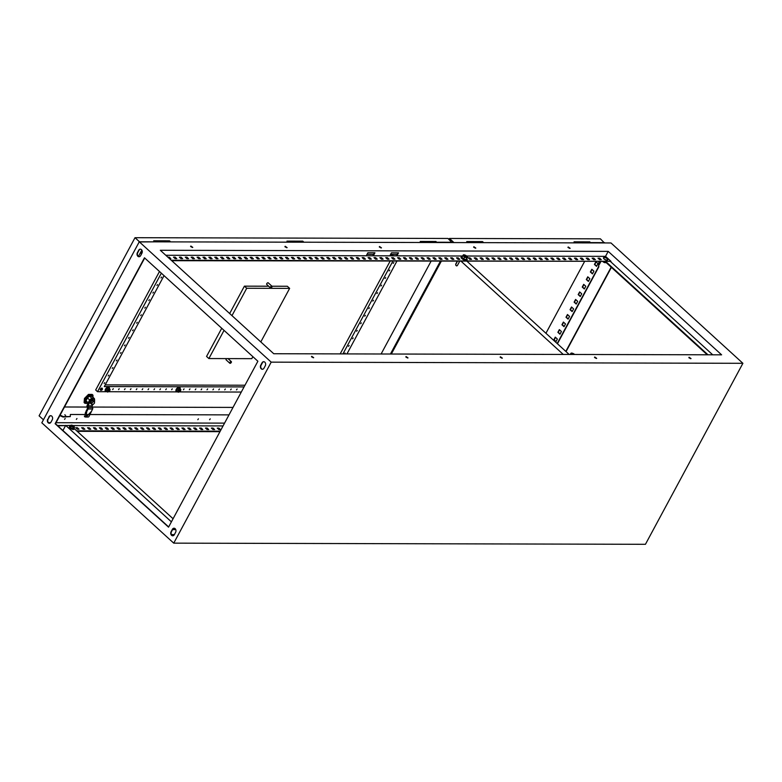 <?xml version="1.0" encoding="UTF-8"?>
<svg xmlns="http://www.w3.org/2000/svg" width="782" height="782" viewBox="0 0 782 782"><rect width="100%" height="100%" fill="white"/><g stroke="black" fill="none" stroke-linecap="round" stroke-linejoin="round"><path stroke-width="1.17" d="M72.071 425.408L73.674 426.268M72.267 425.369L73.655 426.18L72.267 425.369M74.055 429.054A2.61 0.958 -151.7 0 1 74.016 429.24A2.61 0.958 -151.7 0 1 73.352 429.504A2.61 0.958 -151.7 0 1 70.595 428.438A2.61 0.958 -151.7 0 1 69.412 426.767A2.61 0.958 -151.7 0 1 69.539 426.62M74.016 428.184A2.61 0.958 -151.7 0 1 74.192 428.907A2.61 0.958 -151.7 0 1 73.528 429.171A2.61 0.958 -151.7 0 1 70.771 428.116A2.61 0.958 -151.7 0 1 69.588 426.434A2.61 0.958 -151.7 0 1 70.243 426.17A2.61 0.958 -151.7 0 1 70.292 426.17M73.205 425.711A1.838 0.674 -151.7 0 1 74.085 426.425A1.838 0.674 -151.7 0 1 74.28 426.728A1.838 0.674 -151.7 0 1 73.84 427.246L74.446 427.383L73.801 428.585L72.443 428.585L70.605 427.519L70.126 426.473L70.771 425.271L71.084 425.662A1.838 0.674 -151.7 0 1 71.524 425.134A1.838 0.674 -151.7 0 1 71.719 425.154A1.838 0.674 -151.7 0 1 72.794 425.496M73.088 427.383L73.84 427.246A1.838 0.674 -151.7 0 1 72.237 426.718A1.838 0.674 -151.7 0 1 71.084 425.662L73.088 427.383L72.443 428.585M71.25 426.327L70.605 427.519M72.139 425.271L70.771 425.271M74.28 426.728L74.446 427.383M607.086 260.191A2.366 0.87 28.3 0 0 607.585 259.389L607.028 260.289C604.036 259.331 603.039 258.392 604.046 257.483L604.046 257.483A2.366 0.87 28.3 0 0 604.085 258.832A2.366 0.87 28.3 0 0 607.086 260.191M604.115 257.483A2.366 0.87 28.3 0 0 604.046 257.483A3.939 3.939 0 0 1 607.585 259.389M605.043 262.703L605.063 262.703A1.838 0.674 -151.7 0 1 605.043 262.703A1.838 0.674 -151.7 0 1 603.636 262.185A1.838 0.674 -151.7 0 1 603.01 261.755M602.785 261.52L604.623 262.576L605.072 261.755M605.239 262.713L606.05 262.478M461.263 261.403L563.255 354.442M467.157 261.413L569.149 354.451M457.861 258.304L458.575 258.91M456.747 265.909A1.29 0.987 90.1 0 1 456.033 263.886L457.372 261.393M391.332 354.021L441.224 261.354M459.601 261.403L457.46 265.362A1.29 0.987 90.1 0 1 455.847 263.886L457.187 261.393M461.185 256.955A3.294 1.202 28.3 0 0 461.126 257.034A3.294 1.202 28.3 0 0 463.345 259.604A3.294 1.202 28.3 0 0 466.883 260.24A3.294 1.202 28.3 0 0 466.932 260.162A3.294 1.202 28.3 0 0 466.971 260.074M462.406 256.359A3.294 1.202 28.3 0 0 461.38 256.594A3.294 1.202 28.3 0 0 461.321 256.672A3.294 1.202 28.3 0 0 463.54 259.243A3.294 1.202 28.3 0 0 467.079 259.878A3.294 1.202 28.3 0 0 467.128 259.8A3.294 1.202 28.3 0 0 466.795 258.725M466.052 259.663L467.401 257.376A2.395 0.88 28.3 0 0 467.157 256.486A2.395 0.88 28.3 0 0 466.864 256.193A2.395 0.88 28.3 0 0 464.791 255A2.395 0.88 28.3 0 0 464.068 254.824A2.395 0.88 28.3 0 0 463.257 254.991A2.395 0.88 28.3 0 0 463.794 256.183A2.395 0.88 28.3 0 0 465.867 257.376A2.395 0.88 28.3 0 0 467.401 257.376L466.052 259.663L463.648 258.871L461.908 257.278L463.501 254.776L464.791 255L463.501 254.776M466.287 256.731L464.371 255.636L466.287 256.731M466.971 257.943L464.567 257.151L463.648 258.871M464.567 257.151L462.836 255.567M466.864 256.193L467.636 257.161L466.864 256.193M572.365 354.461L572.072 353.923L572.795 353.894L573.773 354.471M572.512 353.259L570.977 353.249L570.547 353.826L571.534 354.461A2.395 0.88 -151.7 0 1 571.515 354.442A2.395 0.88 -151.7 0 1 570.977 353.249A2.395 0.88 -151.7 0 1 571.789 353.083A2.395 0.88 -151.7 0 1 572.512 353.259A2.395 0.88 -151.7 0 1 574.574 354.442A2.395 0.88 -151.7 0 1 574.604 354.471M570.547 353.826L570.205 354.461M297.336 242.195A1.564 1.202 -89.9 0 0 297.189 241.599M290.259 242.176A1.564 1.202 -89.9 0 0 290.122 241.599A1.838 1.417 90.1 0 1 290.239 242.176M164.083 241.873A1.564 1.202 -89.9 0 0 163.937 241.276M156.859 241.257A1.838 1.417 90.1 0 1 156.977 241.853A1.564 1.202 -89.9 0 0 156.869 241.276M430.589 242.518A1.564 1.202 -89.9 0 0 430.442 241.921M423.512 242.508A1.564 1.202 -89.9 0 0 423.375 241.921A1.838 1.417 90.1 0 1 423.492 242.508M477.098 242.635A1.564 1.202 -89.9 0 0 476.952 242.039M470.021 242.615A1.564 1.202 -89.9 0 0 469.884 242.039A1.838 1.417 90.1 0 1 470.002 242.615M584.408 242.899A1.564 1.202 -89.9 0 0 584.271 242.303M577.194 242.283A1.838 1.417 90.1 0 1 577.312 242.879A1.564 1.202 -89.9 0 0 577.204 242.303M210.221 418.859L209.605 419.719L210.221 418.859M198.433 418.829L197.817 419.69L198.433 418.829M76.968 418.526L76.353 419.387L76.968 418.526M65.18 418.497L64.564 419.357L65.18 418.497M689.089 357.237L691.034 358.586L689.089 357.237M688.844 357.687L690.721 358.713M568.201 246.965L570.146 248.314L568.201 246.965M569.843 248.441L567.937 247.415M594.75 357.003L596.686 358.352L594.75 357.003M596.383 358.479L594.486 357.452M473.863 246.731L475.808 248.08L473.863 246.731M473.618 247.18L475.495 248.207M500.402 356.768L502.347 358.117L500.402 356.768M500.157 357.227L502.044 358.254M379.524 246.506L381.46 247.855L379.524 246.506M379.28 246.956L381.157 247.982M406.063 356.543L408.008 357.892L406.063 356.543M405.819 356.993L407.705 358.019M285.176 246.271L287.121 247.62L285.176 246.271M286.818 247.747L284.912 246.721M311.725 356.309L313.67 357.657L311.725 356.309M311.48 356.758L313.367 357.785M190.837 246.037L192.783 247.386L190.837 246.037M192.48 247.513L190.573 246.496M64.779 414.792L65.62 415.379L64.779 414.792M142.158 250.827L141.425 250.827L138.414 256.428M41.817 422.808L139.274 241.804L271.198 362.144L173.741 543.148L41.817 422.808M173.741 543.148L645.443 544.301L742.9 363.307L610.977 242.958L139.274 241.804M592.453 273.886L590.371 271.989L591.827 269.272L593.909 271.168L592.453 273.886M584.33 288.969L582.248 287.072L583.704 284.355L585.786 286.251L584.33 288.969M576.207 304.051L574.125 302.155L575.581 299.438L577.673 301.334L576.207 304.051M568.084 319.134L566.002 317.238L567.468 314.52L569.55 316.427L568.084 319.134M559.961 334.217L557.879 332.321L559.345 329.603L561.427 331.509L559.961 334.217M599.256 261.745L598.562 266.691L598.904 261.735M599.08 259.165L599.11 258.647M598.562 266.691L557.185 343.542M555.904 341.763L553.822 339.857L555.279 337.15L557.361 339.046L555.904 341.763M564.027 326.68L561.945 324.774L563.402 322.067L565.484 323.963L564.027 326.68M572.15 311.598L570.058 309.692L571.525 306.984L573.607 308.88L572.15 311.598M580.264 296.515L578.181 294.609L579.648 291.901L581.73 293.797L580.264 296.515M588.387 281.432L586.304 279.526L587.771 276.808L589.853 278.715L588.387 281.432M596.51 266.349L594.428 264.443L595.884 261.735L597.976 263.632L596.51 266.349M592.062 269.487L590.723 271.989L592.57 273.671M583.949 284.57L582.6 287.072L584.447 288.753M575.826 299.653L574.477 302.155L576.324 303.836M567.703 314.735L566.354 317.238L568.201 318.919M559.58 329.818L558.231 332.321L560.078 334.002M599.462 258.686L599.413 259.468M598.914 266.701L557.429 343.757M555.523 337.365L554.174 339.867L556.022 341.548M563.636 322.282L562.297 324.774L564.145 326.465M571.759 307.199L570.42 309.692L572.258 311.383M579.882 292.116L578.533 294.609L580.381 296.3M588.005 277.033L586.656 279.526L588.504 281.217M596.128 261.95L594.779 264.443L596.627 266.124M228.999 414.88L89.705 414.538M88.62 414.538L86.235 414.538M85.981 414.528L70.331 414.499L70.282 416.601L63.215 416.581L60.087 415.164M565.806 351.401L611.172 267.141M600.791 261.745L599.032 265M174.19 528.231A2.581 1.975 -89.9 0 0 172.744 529.316L171.444 531.731A2.581 1.975 -89.9 0 0 172.881 535.778M263.857 361.704A2.581 1.975 -89.9 0 0 262.4 362.799L261.1 365.214A2.581 1.975 -89.9 0 0 262.537 369.26M50.83 415.701A2.581 1.975 -89.9 0 0 49.374 416.786L48.083 419.201A2.581 1.975 -89.9 0 0 49.52 423.248M140.486 249.184A2.581 1.975 -89.9 0 0 139.04 250.269L137.74 252.684A2.581 1.975 -89.9 0 0 139.176 256.731M168.658 526.951L55.483 423.717L144.709 258.011M218.852 429.553L217.24 428.077L218.892 428.077L220.504 429.562L218.852 429.553M212.958 429.543L211.345 428.057L212.987 428.067L214.61 429.543L212.958 429.543M207.064 429.523L205.441 428.047L207.093 428.047L208.716 429.533L207.064 429.523M201.17 429.513L199.547 428.037L201.199 428.037L202.821 429.513L201.17 429.513M195.275 429.494L193.653 428.018L195.305 428.018L196.927 429.504L195.275 429.494M189.371 429.484L187.758 428.008L189.41 428.008L191.023 429.484L189.371 429.484M183.477 429.465L181.864 427.989L183.506 427.998L185.129 429.474L183.477 429.465M177.582 429.455L175.96 427.979L177.612 427.979L179.234 429.455L177.582 429.455M171.688 429.435L170.065 427.959L171.717 427.969L173.34 429.445L171.688 429.435M165.794 429.426L164.171 427.95L165.823 427.95L167.446 429.426L165.794 429.426M159.89 429.406L158.277 427.93L159.929 427.94L161.542 429.416L159.89 429.406M153.995 429.396L152.382 427.92L154.025 427.92L155.647 429.396L153.995 429.396M148.101 429.377L146.478 427.901L148.13 427.91L149.753 429.386L148.101 429.377M142.207 429.367L140.584 427.891L142.236 427.891L143.859 429.367L142.207 429.367M136.312 429.347L134.69 427.871L136.342 427.881L137.964 429.357L136.312 429.347M130.408 429.338L128.795 427.862L130.447 427.862L132.06 429.338L130.408 429.338M124.514 429.328L122.901 427.842L124.543 427.852L126.166 429.328L124.514 429.328M118.62 429.308L116.997 427.832L118.649 427.832L120.272 429.308L118.62 429.308M112.725 429.298L111.103 427.813L112.755 427.822L114.377 429.298L112.725 429.298M106.831 429.279L105.208 427.803L106.86 427.803L108.483 429.289L106.831 429.279M100.937 429.269L99.314 427.783L100.966 427.793L102.579 429.269L100.937 429.269M95.033 429.25L93.42 427.774L95.062 427.774L96.685 429.259L95.033 429.25M89.138 429.24L87.516 427.754L89.168 427.764L90.79 429.24L89.138 429.24M83.244 429.22L81.621 427.744L83.273 427.744L84.896 429.23L83.244 429.22M77.35 429.21L75.727 427.734L77.379 427.734L79.002 429.21L77.35 429.21M223.056 425.926L72.931 425.555M65.61 425.535L57.467 425.516M70.703 425.408L57.809 425.828M220.221 431.175L76.685 430.823M172.754 529.287L175.618 529.297M175.764 529.61L172.587 529.6M171.238 260.24L610.967 261.315L605.522 256.359L608.201 251.374L160.32 250.279L273.739 353.728L721.61 354.833L608.201 251.374M462.592 256.007L396.914 255.841L398.537 252.83L391.459 252.811L389.837 255.831L373.327 255.782L374.949 252.772L367.882 252.752L366.25 255.773L165.804 255.274M605.522 256.359L466.659 256.017M600.537 259.673L598.504 258.647M594.643 259.653L592.609 258.627M588.748 259.644L586.715 258.617M582.844 259.624L580.821 258.598M576.95 259.614L574.917 258.588M571.056 259.595L569.022 258.568M565.161 259.585L563.128 258.559M559.267 259.565L557.234 258.539M553.373 259.556L551.339 258.529M547.468 259.536L545.445 258.51M541.574 259.526L539.541 258.5M535.68 259.507L533.647 258.49M529.785 259.497L527.752 258.471M523.891 259.477L521.858 258.461M517.987 259.468L515.964 258.441M512.093 259.458L510.059 258.431M506.198 259.438L504.165 258.412M500.304 259.428L498.271 258.402M494.41 259.409L492.377 258.383M488.506 259.399L486.482 258.373M482.611 259.38L480.578 258.353M476.717 259.37L474.684 258.343M470.823 259.35L468.789 258.324M459.024 259.321L457.001 258.295M453.13 259.311L451.097 258.285M447.236 259.292L445.202 258.265M441.341 259.282L439.308 258.255M435.447 259.262L433.414 258.236M429.543 259.253L427.519 258.226M423.649 259.233L421.615 258.207M417.754 259.223L415.721 258.197M411.86 259.204L409.827 258.177M405.966 259.194L403.932 258.168M400.061 259.174L398.038 258.158M394.167 259.165L392.134 258.138M388.273 259.155L386.24 258.128M382.378 259.135L380.345 258.109M376.484 259.125L374.451 258.099M370.58 259.106L368.557 258.08M364.686 259.096L362.653 258.07M358.791 259.077L356.758 258.05M352.897 259.067L350.864 258.04M347.003 259.047L344.97 258.021M341.099 259.038L339.075 258.011M335.204 259.018L333.171 257.992M329.31 259.008L327.277 257.982M323.416 258.989L321.382 257.962M317.521 258.979L315.488 257.952M311.617 258.959L309.594 257.933M305.723 258.95L303.69 257.923M299.829 258.93L297.795 257.904M293.934 258.92L291.901 257.894M288.04 258.901L286.007 257.874M282.136 258.891L280.112 257.865M276.242 258.871L274.208 257.855M270.347 258.862L268.314 257.835M264.453 258.852L262.42 257.825M258.559 258.832L256.525 257.806M252.654 258.822L250.631 257.796M246.76 258.803L244.727 257.777M240.866 258.793L238.833 257.767M234.971 258.774L232.938 257.747M229.077 258.764L227.044 257.737M223.173 258.744L221.15 257.718M217.279 258.734L215.245 257.708M211.384 258.715L209.351 257.689M205.49 258.705L203.457 257.679M199.596 258.686L197.563 257.659M193.692 258.676L191.668 257.649M187.797 258.656L185.764 257.63M181.903 258.647L179.87 257.62M176.009 258.627L173.975 257.601M170.114 258.617L168.335 257.591M610.967 261.315L171.737 260.699M219.967 431.664L77.222 431.322M599.628 259.663L598.005 258.187L599.657 258.197L601.28 259.673L599.628 259.663M593.734 259.653L592.111 258.177L593.763 258.177L595.385 259.653L593.734 259.653M587.839 259.644L586.217 258.158L587.869 258.168L589.491 259.644L587.839 259.644M581.935 259.624L580.322 258.148L581.974 258.148L583.587 259.624L581.935 259.624M576.041 259.614L574.428 258.128L576.07 258.138L577.693 259.614L576.041 259.614M570.146 259.595L568.524 258.119L570.176 258.119L571.798 259.595L570.146 259.595M564.252 259.585L562.629 258.099L564.281 258.109L565.904 259.585L564.252 259.585M558.358 259.565L556.735 258.089L558.387 258.089L560.01 259.575L558.358 259.565M552.454 259.556L550.841 258.07L552.493 258.08L554.106 259.556L552.454 259.556M546.559 259.536L544.946 258.06L546.589 258.06L548.211 259.546L546.559 259.536M540.665 259.526L539.042 258.05L540.694 258.05L542.317 259.526L540.665 259.526M534.771 259.507L533.148 258.031L534.8 258.031L536.423 259.516L534.771 259.507M528.876 259.497L527.254 258.021L528.906 258.021L530.528 259.497L528.876 259.497M522.982 259.477L521.359 258.001L523.011 258.001L524.624 259.487L522.982 259.477M517.078 259.468L515.465 257.992L517.107 257.992L518.73 259.468L517.078 259.468M511.184 259.448L509.561 257.972L511.213 257.982L512.836 259.458L511.184 259.448M505.289 259.438L503.667 257.962L505.319 257.962L506.941 259.438L505.289 259.438M499.395 259.419L497.772 257.943L499.424 257.952L501.047 259.428L499.395 259.419M493.501 259.409L491.878 257.933L493.53 257.933L495.143 259.409L493.501 259.409M487.597 259.389L485.984 257.913L487.626 257.923L489.249 259.399L487.597 259.389M481.702 259.38L480.08 257.904L481.732 257.904L483.354 259.38L481.702 259.38M475.808 259.36L474.185 257.884L475.837 257.894L477.46 259.37L475.808 259.36M469.914 259.35L468.291 257.874L469.943 257.874L471.566 259.35L469.914 259.35M458.115 259.321L456.502 257.845L458.144 257.845L459.767 259.321L458.115 259.321M452.221 259.311L450.598 257.825L452.25 257.835L453.873 259.311L452.221 259.311M446.327 259.292L444.704 257.816L446.356 257.816L447.978 259.292L446.327 259.292M440.432 259.282L438.81 257.796L440.462 257.806L442.084 259.282L440.432 259.282M434.538 259.262L432.915 257.786L434.567 257.786L436.18 259.272L434.538 259.262M428.634 259.253L427.021 257.767L428.673 257.777L430.286 259.253L428.634 259.253M422.739 259.233L421.117 257.757L422.769 257.757L424.391 259.243L422.739 259.233M416.845 259.223L415.222 257.737L416.874 257.747L418.497 259.223L416.845 259.223M410.951 259.204L409.328 257.728L410.98 257.728L412.603 259.213L410.951 259.204M405.056 259.194L403.434 257.718L405.086 257.718L406.699 259.194L405.056 259.194M399.152 259.174L397.539 257.698L399.191 257.698L400.804 259.184L399.152 259.174M393.258 259.165L391.635 257.689L393.287 257.689L394.91 259.165L393.258 259.165M387.364 259.145L385.741 257.669L387.393 257.679L389.016 259.155L387.364 259.145M381.469 259.135L379.847 257.659L381.499 257.659L383.121 259.135L381.469 259.135M375.575 259.116L373.952 257.64L375.604 257.649L377.217 259.125L375.575 259.116M369.671 259.106L368.058 257.63L369.71 257.63L371.323 259.106L369.671 259.106M363.777 259.086L362.154 257.61L363.806 257.62L365.429 259.096L363.777 259.086M357.882 259.077L356.26 257.601L357.912 257.601L359.534 259.077L357.882 259.077M351.988 259.057L350.365 257.581L352.017 257.591L353.64 259.067L351.988 259.057M346.094 259.047L344.471 257.571L346.123 257.571L347.736 259.047L346.094 259.047M340.19 259.028L338.577 257.552L340.229 257.561L341.842 259.038L340.19 259.028M334.295 259.018L332.673 257.542L334.325 257.542L335.947 259.018L334.295 259.018M328.401 259.008L326.778 257.522L328.43 257.532L330.053 259.008L328.401 259.008M322.507 258.989L320.884 257.513L322.536 257.513L324.159 258.989L322.507 258.989M316.612 258.979L314.99 257.493L316.642 257.503L318.264 258.979L316.612 258.979M310.708 258.959L309.095 257.483L310.747 257.483L312.36 258.969L310.708 258.959M304.814 258.95L303.191 257.464L304.843 257.474L306.466 258.95L304.814 258.95M298.92 258.93L297.297 257.454L298.949 257.454L300.571 258.94L298.92 258.93M293.025 258.92L291.403 257.434L293.055 257.444L294.677 258.92L293.025 258.92M287.131 258.901L285.508 257.425L287.16 257.425L288.783 258.91L287.131 258.901M281.227 258.891L279.614 257.415L281.266 257.415L282.879 258.891L281.227 258.891M275.332 258.871L273.71 257.395L275.362 257.395L276.984 258.881L275.332 258.871M269.438 258.862L267.815 257.386L269.467 257.386L271.09 258.862L269.438 258.862M263.544 258.842L261.921 257.366L263.573 257.376L265.196 258.852L263.544 258.842M257.649 258.832L256.027 257.356L257.679 257.356L259.301 258.832L257.649 258.832M251.745 258.813L250.132 257.337L251.784 257.346L253.397 258.822L251.745 258.813M245.851 258.803L244.238 257.327L245.88 257.327L247.503 258.803L245.851 258.803M239.957 258.783L238.334 257.307L239.986 257.317L241.609 258.793L239.957 258.783M234.062 258.774L232.44 257.298L234.092 257.298L235.714 258.774L234.062 258.774M228.168 258.754L226.545 257.278L228.197 257.288L229.82 258.764L228.168 258.754M222.264 258.744L220.651 257.268L222.303 257.268L223.916 258.744L222.264 258.744M216.37 258.725L214.757 257.249L216.399 257.258L218.022 258.734L216.37 258.725M210.475 258.715L208.853 257.239L210.505 257.239L212.127 258.715L210.475 258.715M204.581 258.705L202.958 257.219L204.61 257.229L206.233 258.705L204.581 258.705M198.687 258.686L197.064 257.21L198.716 257.21L200.339 258.686L198.687 258.686M192.783 258.676L191.17 257.19L192.822 257.2L194.435 258.676L192.783 258.676M186.888 258.656L185.275 257.18L186.918 257.18L188.54 258.656L186.888 258.656M180.994 258.647L179.371 257.161L181.023 257.17L182.646 258.647L180.994 258.647M175.1 258.627L173.477 257.151L175.129 257.151L176.752 258.637L175.1 258.627M167.837 257.141L169.235 257.141L170.857 258.617L169.459 258.617M396.914 255.841L389.837 255.831M373.327 255.782L366.25 255.773M174.327 534.692L175.627 532.278A2.581 1.975 -89.9 0 0 175.764 529.61A2.581 1.975 -89.9 0 0 174.015 528.221A2.581 1.975 -89.9 0 0 172.382 529.316L171.092 531.731A2.581 1.975 -89.9 0 0 170.945 534.399A2.581 1.975 -89.9 0 0 172.705 535.787A2.581 1.975 -89.9 0 0 174.327 534.692M262.048 362.799L260.748 365.214A2.581 1.975 -89.9 0 0 260.611 367.882A2.581 1.975 -89.9 0 0 262.361 369.27A2.581 1.975 -89.9 0 0 263.993 368.166L265.293 365.751A2.581 1.975 -89.9 0 0 265.43 363.092A2.581 1.975 -89.9 0 0 263.681 361.695A2.581 1.975 -89.9 0 0 262.048 362.799L262.4 362.799M47.722 419.201A2.581 1.975 -89.9 0 0 47.585 421.869A2.581 1.975 -89.9 0 0 49.334 423.257A2.581 1.975 -89.9 0 0 50.967 422.163L52.267 419.748A2.581 1.975 -89.9 0 0 52.404 417.08A2.581 1.975 -89.9 0 0 50.654 415.692A2.581 1.975 -89.9 0 0 49.022 416.786L48.083 419.201M138.688 250.269L137.388 252.684A2.581 1.975 -89.9 0 0 137.251 255.352A2.581 1.975 -89.9 0 0 139 256.74A2.581 1.975 -89.9 0 0 140.623 255.636L141.923 253.221A2.581 1.975 -89.9 0 0 142.06 250.563A2.581 1.975 -89.9 0 0 140.31 249.165A2.581 1.975 -89.9 0 0 138.688 250.269L139.04 250.269M168.541 527.166L55.131 423.707L144.475 257.796L257.884 361.245L168.541 527.166M742.9 363.307L271.198 362.144M224.561 423.121L56.03 422.71M50.576 422.691L48.455 422.691M219.986 431.635L77.183 431.283M219.762 429.553L217.738 428.526M213.867 429.543L211.834 428.516M207.973 429.523L205.94 428.497M202.079 429.513L200.045 428.487M196.184 429.494L194.151 428.477M190.28 429.484L188.257 428.458M184.386 429.474L182.353 428.448M178.492 429.455L176.458 428.428M172.597 429.445L170.564 428.419M166.703 429.426L164.67 428.399M160.799 429.416L158.775 428.389M154.904 429.396L152.871 428.37M149.01 429.386L146.977 428.36M143.116 429.367L141.083 428.341M137.221 429.357L135.188 428.331M131.327 429.338L129.294 428.311M125.423 429.328L123.4 428.301M119.529 429.308L117.496 428.282M113.634 429.298L111.601 428.272M107.74 429.279L105.707 428.253M101.846 429.269L99.813 428.243M95.942 429.25L93.918 428.223M90.047 429.24L88.014 428.213M84.153 429.22L82.12 428.194M78.259 429.21L76.225 428.184M65.434 425.848L62.931 430.501M398.018 252.83L396.396 255.841M374.441 252.772L372.809 255.782M174.376 534.595L171.385 534.585M566.041 351.617L611.407 267.366M59.862 415.594L62.98 417.002L70.282 416.601M65.678 425.398L171.405 521.848M74.212 428.575L173.076 518.749M610.722 261.765L712.715 354.803M606.001 261.755L707.993 354.793M605.258 261.755L707.251 354.793M141.425 250.827L141.171 254.629M140.633 265.577L63.841 408.194M141.571 253.876L141.786 250.827M392.779 255.137A2.61 1.378 132.4 0 0 392.662 255A2.61 1.378 132.4 0 0 390.062 255.831M393.18 255.831A2.61 1.378 132.4 0 0 392.916 255.235A2.61 1.378 132.4 0 0 390.57 255.831M392.535 255.831L391.772 255.831M179.792 387.52A2.61 1.378 132.4 0 0 179.684 387.393A2.61 1.378 132.4 0 0 176.243 389.319A2.61 1.378 132.4 0 0 176.155 391.254A2.61 1.378 132.4 0 0 176.302 391.352M180.603 390.345A1.838 0.968 132.4 0 0 180.603 389.289A1.838 0.968 132.4 0 0 179.42 389.28L180.143 388.752A2.61 1.378 132.4 0 0 179.938 387.628A2.61 1.378 132.4 0 0 176.497 389.553A2.61 1.378 132.4 0 0 176.409 391.489A2.61 1.378 132.4 0 0 177.573 391.606M180.486 390.589L180.857 389.632L179.225 387.921L177.573 388.781L176.634 390.531L178.013 391.899A1.838 0.968 132.4 0 0 179.176 391.909M177.553 391.362L179.42 389.28A1.838 0.968 132.4 0 0 178.13 390.589A1.838 0.968 132.4 0 0 178.013 391.899L176.634 390.531M178.492 389.622L177.573 388.781M179.195 391.899L178.267 392.241M109.04 387.354A2.61 1.378 132.4 0 0 108.923 387.217A2.61 1.378 132.4 0 0 105.492 389.143A2.61 1.378 132.4 0 0 105.404 391.078A2.61 1.378 132.4 0 0 105.541 391.186M109.851 390.169A1.838 0.968 132.4 0 0 109.851 389.113A1.838 0.968 132.4 0 0 108.669 389.113L109.392 388.586A2.61 1.378 132.4 0 0 109.177 387.452A2.61 1.378 132.4 0 0 105.746 389.377A2.61 1.378 132.4 0 0 105.658 391.313A2.61 1.378 132.4 0 0 106.811 391.43M109.734 390.423L110.096 389.456L108.473 387.745L106.821 388.615L105.883 390.355L107.261 391.723A1.838 0.968 132.4 0 0 108.424 391.733M106.802 391.195L108.669 389.113A1.838 0.968 132.4 0 0 107.378 390.413A1.838 0.968 132.4 0 0 107.261 391.723L105.883 390.355M107.74 389.446L106.821 388.615M108.444 391.723L107.515 392.065M100.956 389.192A1.105 0.577 -47.6 0 1 101.083 389.045A1.105 0.577 -47.6 0 1 101.22 388.898L102.207 389.68A1.329 1.329 0 0 0 102.207 388.273A1.29 0.674 132.4 0 0 102.149 388.195A1.29 0.674 132.4 0 0 102.119 388.175A1.29 0.674 132.4 0 0 100.751 388.703A1.29 0.674 132.4 0 0 100.399 390.091A1.29 0.674 132.4 0 0 100.409 390.091L100.409 390.101A1.29 0.674 132.4 0 0 100.438 390.12A1.29 0.674 132.4 0 0 100.497 390.159A1.329 1.329 0 0 0 101.943 389.974L100.956 389.192L101.943 389.974M102.149 388.195L102.139 388.185A1.29 0.674 132.4 0 0 102.11 388.165A1.29 0.674 132.4 0 0 100.731 388.742A1.29 0.674 132.4 0 0 100.409 390.101M104.759 382.652L104.143 383.512L104.759 382.652M108.825 375.106L108.209 375.966L108.825 375.106M112.882 367.569L112.266 368.43L112.882 367.569M116.948 360.023L116.332 360.883L116.948 360.023M121.005 352.487L120.389 353.347L121.005 352.487M344.725 353.904L345.058 353.034L344.461 353.904M125.061 344.94L124.446 345.8L125.061 344.94M349.124 345.488L348.508 346.348L349.124 345.488M129.128 337.404L128.512 338.264L129.128 337.404M353.181 337.951L352.565 338.811L353.181 337.951M133.184 329.857L132.569 330.718L133.184 329.857M357.247 330.405L356.631 331.265L357.247 330.405M137.251 322.321L136.635 323.181L137.251 322.321M361.304 322.868L360.688 323.728L361.304 322.868M141.307 314.775L140.692 315.635L141.307 314.775M365.37 315.322L364.754 316.182L365.37 315.322M145.374 307.228L144.758 308.098L145.374 307.228M369.427 307.785L368.811 308.646L369.427 307.785M149.43 299.692L148.815 300.552L149.43 299.692M373.483 300.239L372.867 301.099L373.483 300.239M153.487 292.145L152.871 293.006L153.487 292.145M377.55 292.703L376.934 293.563L377.55 292.703M157.553 284.609L156.938 285.469L157.553 284.609M381.606 285.156L380.99 286.017L381.606 285.156M161.61 277.063L160.994 277.923L161.61 277.063M385.673 277.61L385.057 278.48L385.673 277.61M389.729 270.073L389.113 270.934L389.729 270.073M393.796 262.527L393.18 263.387L393.796 262.527M113.302 388.713L112.686 389.573L113.302 388.713M119.196 388.722L118.581 389.592L119.196 388.722M125.1 388.742L124.485 389.602L125.1 388.742M130.995 388.752L130.379 389.612L130.995 388.752M136.889 388.771L136.273 389.632L136.889 388.771M142.783 388.781L142.168 389.641L142.783 388.781M148.678 388.801L148.062 389.661L148.678 388.801M154.582 388.81L153.966 389.671L154.582 388.81M160.476 388.83L159.86 389.69L160.476 388.83M166.37 388.84L165.755 389.7L166.37 388.84M172.265 388.859L171.649 389.719L172.265 388.859M184.063 388.889L183.447 389.749L184.063 388.889M189.958 388.898L189.342 389.759L189.958 388.898M195.852 388.918L195.236 389.778L195.852 388.918M201.746 388.928L201.13 389.788L201.746 388.928M207.641 388.947L207.025 389.807L207.641 388.947M213.545 388.957L212.929 389.817L213.545 388.957M219.439 388.977L218.823 389.837L219.439 388.977M225.333 388.986L224.717 389.847L225.333 388.986M231.228 389.006L230.612 389.866L231.228 389.006M237.122 389.016L236.506 389.876L237.122 389.016M242.909 389.045L242.44 389.915M322.389 258.881A1.105 0.577 132.4 0 0 322.741 258.383M230.094 363.347A1.105 0.577 132.4 0 0 231.159 362.643A1.105 0.577 132.4 0 0 231.325 361.626A1.105 0.577 132.4 0 0 231.071 361.538A1.105 0.577 132.4 0 0 229.996 362.242A1.105 0.577 132.4 0 0 229.84 363.259A1.105 0.577 132.4 0 0 230.094 363.347M270.699 287.932A1.105 0.577 132.4 0 0 271.774 287.229A1.105 0.577 132.4 0 0 271.931 286.212A1.105 0.577 132.4 0 0 271.677 286.114A1.105 0.577 132.4 0 0 270.601 286.818A1.105 0.577 132.4 0 0 270.445 287.844A1.105 0.577 132.4 0 0 270.699 287.932M268.343 283.074A1.105 0.577 132.4 0 0 268.226 282.83A1.105 0.577 132.4 0 0 267.972 282.742A1.105 0.577 132.4 0 0 266.906 283.446A1.105 0.577 132.4 0 0 266.74 284.462A1.105 0.577 132.4 0 0 266.994 284.55M180.877 258.539A1.105 0.577 132.4 0 0 181.229 258.031M108.532 391.743A1.105 0.577 132.4 0 0 109.597 391.039A1.105 0.577 132.4 0 0 109.763 390.023A1.105 0.577 132.4 0 0 109.5 389.935A1.105 0.577 132.4 0 0 108.434 390.638A1.105 0.577 132.4 0 0 108.268 391.655A1.105 0.577 132.4 0 0 108.532 391.743M251.638 258.705A1.105 0.577 132.4 0 0 251.99 258.207M179.283 391.919A1.105 0.577 132.4 0 0 180.359 391.215A1.105 0.577 132.4 0 0 180.515 390.198A1.105 0.577 132.4 0 0 180.261 390.11A1.105 0.577 132.4 0 0 179.186 390.814A1.105 0.577 132.4 0 0 179.029 391.831A1.105 0.577 132.4 0 0 179.283 391.919M393.141 259.057A1.105 0.577 132.4 0 0 393.493 258.549M155.628 241.843L154.816 241.843M288.881 242.176L288.069 242.176M422.133 242.498L421.322 242.498M226.516 358.596A1.105 0.577 132.4 0 0 226.135 359.876A1.105 0.577 132.4 0 0 226.389 359.964M340.18 353.894L390.081 261.227M105.208 384.891L244.962 385.233M268.666 286.212L244.404 286.153L229.664 313.533M221.726 328.274L206.556 356.445L208.872 358.557L251.794 358.664L252.869 356.67M260.807 341.939L289.643 288.372L287.326 286.261L271.95 286.222L268.226 282.83M64.632 406.992L87.242 407.051M92.491 407.06L233.026 407.412M381.108 353.992L430.999 261.325M159.489 271.491L95.678 390.003L97.525 391.694L107.134 391.714M164.523 241.276A1.838 1.417 90.1 0 1 164.65 241.873M164.288 241.873A1.838 1.417 -89.9 0 0 164.171 241.276M156.625 241.853A1.838 1.417 -89.9 0 0 156.508 241.257M297.786 241.599A1.838 1.417 90.1 0 1 297.903 242.195M297.551 242.195A1.838 1.417 -89.9 0 0 297.424 241.599M289.878 242.176A1.838 1.417 -89.9 0 0 289.76 241.579M431.038 241.931A1.838 1.417 90.1 0 1 431.156 242.518M430.804 242.518A1.838 1.417 -89.9 0 0 430.687 241.921M423.14 242.498A1.838 1.417 -89.9 0 0 423.023 241.902M154.347 241.843L139.196 241.951M170.144 241.882L287.6 242.166M303.406 242.205L420.853 242.498M43.44 419.787L39.1 415.829L135.012 237.699L447.988 238.461L451.986 242.576M170.31 241.57L169.508 240.836L153.702 240.797L154.513 241.53M303.572 241.902L302.761 241.159L286.955 241.12L287.766 241.863M436.659 242.537L436.014 241.482L420.217 241.442L421.019 242.185M436.825 242.225L452.152 242.264M139.186 241.491L135.012 237.699M138.942 241.951L138.932 242.44M154.201 241.247L169.264 241.286L169.919 241.882M420.706 241.902L435.77 241.941L436.424 242.537M287.453 241.579L302.517 241.609L303.172 242.205M397.188 254.385L390.629 254.365M373.601 254.326L367.041 254.306M161.346 273.182L97.525 391.694M108.698 391.723L177.885 391.89M179.459 391.899L241.296 392.046M346.954 353.914L396.845 261.247M164.034 275.635L104.299 386.572L244.062 386.914M342.936 353.904L392.838 261.237M289.643 288.372L246.721 288.265L244.404 286.153M246.721 288.265L231.98 315.645M224.043 330.385L208.872 358.557M94.407 401.508A3.314 1.74 132.4 0 0 94.27 399.602A3.314 1.74 132.4 0 0 93.498 399.328A3.314 1.74 132.4 0 0 89.91 402.046L89.216 401.41L87.066 405.555L87.887 406.161L92.1 406.171L92.716 404.529M94.27 399.602L93.576 398.967A3.314 1.74 132.4 0 0 92.804 398.703A3.314 1.74 132.4 0 0 89.216 401.41M87.496 407.969L88.268 407.51L87.916 406.249L87.144 406.718L87.486 408.204L88.317 408.429A1.476 1.134 90.1 0 1 88.131 408.976L86.685 411.674L85.502 417.031L87.828 417.011A1.105 0.968 129.7 0 0 89.138 416.21L92.618 408.986A1.476 1.134 -89.9 0 0 92.794 408.439L92.1 406.171M87.916 406.249L87.144 406.718M93.068 404.529L94.475 403.111L94.602 401.684L93.322 401.674L91.905 403.101L91.787 404.529L93.068 404.529M89.91 402.046L88.571 404.753L87.877 404.128M94.602 401.684L93.449 400.628L92.159 400.619L90.751 402.046L90.624 403.473L91.787 404.529M93.322 401.674L92.159 400.619M91.905 403.101L90.751 402.046M88.571 404.753L87.926 405.79L87.232 405.154M87.066 405.555A1.476 1.134 -89.9 0 0 87.115 406.62M92.11 405.799L87.867 405.887M87.486 408.204L84.867 414.528M92.687 407.52L88.268 407.51L88.317 408.429M86.049 416.894L86.685 411.674L85.991 411.039M85.971 416.708L86.45 412.769L85.424 412.437M85.551 416.2L84.515 415.868L84.476 416.689L85.502 417.031M87.428 403.453L84.925 403.307L84.094 402.544L84.446 398.468L85.277 399.231L89.314 395.164L88.483 394.402L84.446 398.468M84.925 403.307L85.277 399.231M89.314 395.164L92.99 395.174L92.159 394.411L88.483 394.402M92.99 395.174L92.97 397.354M87.398 403.424A4.975 2.61 -47.6 0 1 86.929 403.463A4.975 2.61 -47.6 0 1 85.267 401.42A4.975 2.61 -47.6 0 1 87.457 397.344A4.975 2.61 -47.6 0 1 91.308 395.311A4.975 2.61 -47.6 0 1 92.98 397.305M94.524 399.973A4.145 2.18 132.4 0 0 94.133 398.351A4.145 2.18 132.4 0 0 94.104 398.321L91.914 398.321A4.145 2.18 132.4 0 0 89.676 400.013L88.171 402.808A4.145 2.18 132.4 0 0 88.131 403.6M86.333 402.447L86.362 402.476A4.145 2.18 -47.6 0 1 86.333 402.447A4.145 2.18 -47.6 0 1 85.952 400.785L87.457 397.979A4.145 2.18 -47.6 0 1 89.695 396.288L91.875 396.298A4.145 2.18 -47.6 0 1 91.914 396.327A4.145 2.18 -47.6 0 1 91.944 396.357M88.171 402.808L85.952 400.785M94.104 398.321L91.875 396.298M91.914 398.321L89.695 396.288M89.676 400.013L87.457 397.979M468.643 242.615L467.832 242.615M575.953 242.879L575.141 242.87M448.976 239.36L449.455 238.461L600.4 238.833L604.398 242.948M477.548 242.039A1.838 1.417 90.1 0 1 477.665 242.635M477.313 242.635A1.838 1.417 -89.9 0 0 477.196 242.039M469.65 242.615A1.838 1.417 -89.9 0 0 469.532 242.019M545.934 333.269L584.467 261.706M584.858 242.303A1.838 1.417 90.1 0 1 584.975 242.899M584.623 242.899A1.838 1.417 -89.9 0 0 584.506 242.303M576.96 242.879A1.838 1.417 -89.9 0 0 576.842 242.283M467.362 242.606L453.452 242.576M483.168 242.645L574.672 242.87M483.335 242.342L482.523 241.599L466.727 241.56L467.528 242.303M590.478 242.909L589.833 241.863L574.037 241.824L574.848 242.567M590.645 242.606L604.564 242.635M453.619 242.264L449.455 238.461M467.216 242.019L482.279 242.049L482.934 242.645M574.535 242.273L589.589 242.312L590.244 242.909M607.067 260.269A2.317 0.85 28.3 0 0 607.555 260.083M603.479 257.894A2.317 0.85 28.3 0 0 604.603 259.37A2.317 0.85 28.3 0 0 606.998 260.279M440.325 261.354L390.433 354.021M86.186 416.894L91.162 411.684M88.131 408.976L92.618 408.986M85.453 416.962L84.544 416.669M86.548 416.708L90.301 412.779M231.325 361.626L228.012 358.606M270.445 287.844L266.74 284.462M229.84 363.259L226.135 359.876M94.133 398.351L91.914 396.327"/></g></svg>
